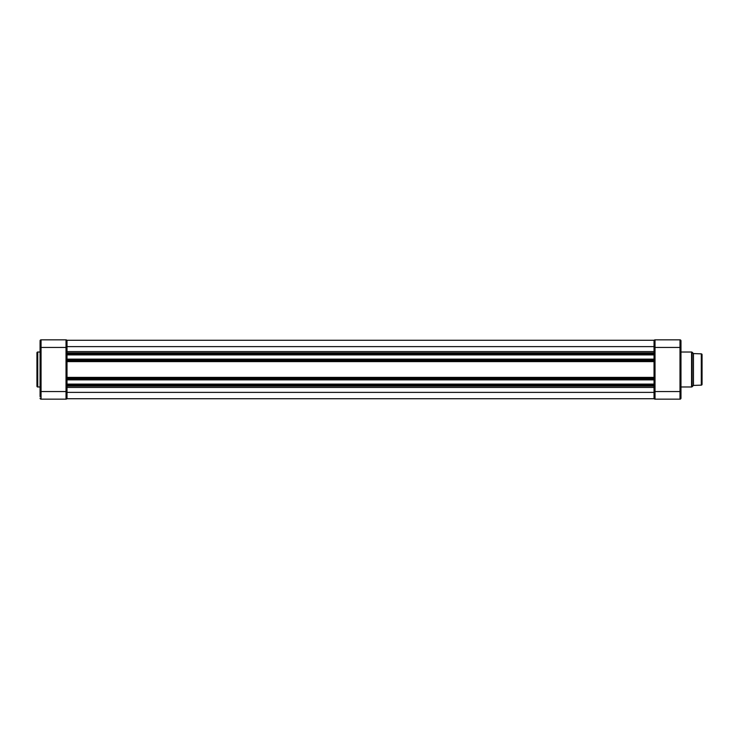 <?xml version="1.0" encoding="UTF-8"?>
<svg xmlns="http://www.w3.org/2000/svg" width="739" height="739" viewBox="0 0 739 739"><rect width="100%" height="100%" fill="white"/><g stroke="black" fill="none" stroke-linecap="round" stroke-linejoin="round"><path stroke-width="1.11" d="M40.072 352.013L37.735 352.013A0.785 0.785 0 0 0 36.95 352.799L36.95 386.201A0.785 0.785 0 0 0 37.735 386.987L40.072 386.987M40.072 396.631L40.1 340.577M40.072 352.521L40.072 342.369L40.072 352.521M67.009 340.273L654.043 340.273L67.009 340.273L67.009 359.136L654.043 359.136L654.043 398.727L67.009 398.727L67.009 392.381L654.043 392.381M67.009 359.136L67.009 384.114L654.043 384.114L654.043 379.864L67.009 379.864M67.009 384.114L67.009 392.381M40.072 341.206L41.051 339.838L66.03 339.838A0.979 0.979 0 0 1 67.009 340.808L66.353 339.894M67.009 391.55L66.03 391.55L66.03 399.162A0.979 0.979 0 0 0 67.009 398.192A0.979 0.979 0 0 1 66.03 399.162A0.979 0.979 0 0 0 66.972 398.423A0.979 0.979 0 0 1 66.03 399.162L41.051 399.162A0.979 0.979 0 0 1 40.072 398.192L41.051 399.162L41.051 391.55L66.03 391.55L66.03 347.45L41.051 347.45L41.051 391.55L40.072 391.55M41.051 339.838A0.979 0.979 0 0 0 40.072 340.808A0.979 0.979 0 0 1 41.051 339.838L41.051 347.45L40.072 347.45M680.97 396.631L680.97 398.192A0.979 0.979 0 0 1 680 399.162A0.979 0.979 0 0 0 680.942 398.423A0.979 0.979 0 0 1 680 399.162L655.013 399.162L655.013 391.55L680 391.55L680 347.45L655.013 347.45L655.013 391.55L654.043 391.55L654.043 385.305L67.009 385.305L67.009 386.091L654.043 386.091M654.043 361.112L67.009 361.112L67.009 360.327L654.043 360.327L654.043 378.673L67.009 378.673L67.009 377.888L654.043 377.888M680.942 340.577A0.979 0.979 0 0 0 680 339.838L655.013 339.838A0.979 0.979 0 0 0 654.07 340.577A0.979 0.979 0 0 1 655.013 339.838L655.013 347.45L654.043 347.45L654.043 353.695L67.009 353.695L67.009 352.909L654.043 352.909L654.043 359.136L654.043 354.886L67.009 354.886M67.009 346.619L654.043 346.619L654.043 352.909M654.043 340.273L654.043 346.619M693.459 385.425L701.302 385.139A0.785 0.785 0 0 0 702.05 384.363L702.05 354.637A0.785 0.785 0 0 0 701.302 353.861L693.459 353.575L693.459 385.425L692.129 386.756A0.785 0.785 0 0 1 691.575 386.987L691.575 352.013A0.785 0.785 0 0 1 692.129 352.244L692.129 386.756M693.459 353.575L692.129 352.244M680.97 386.987L691.575 386.987M680.97 352.013L691.575 352.013M680.97 342.369L680.97 352.521L680.97 342.369M680 339.838L680.97 340.808L680.97 347.45L680 347.45L680 339.838A0.979 0.979 0 0 1 680.97 340.808L680.97 341.206M680.97 347.45L680.97 398.192A0.979 0.979 0 0 1 680 399.162L680 391.55L680.97 391.55M655.013 339.838A0.979 0.979 0 0 0 654.043 340.808A0.979 0.979 0 0 1 655.013 339.838M654.07 398.423A0.979 0.979 0 0 0 655.013 399.162A0.979 0.979 0 0 1 654.043 398.192L654.689 399.106M37.735 352.013L37.735 386.987M67.009 347.45L66.03 347.45L66.03 339.838M67.009 387.421L654.043 387.421M67.009 384.511L654.043 384.511M67.009 379.476L654.043 379.476M67.009 377.389L654.043 377.389M67.009 361.611L654.043 361.611M67.009 359.523L654.043 359.523M67.009 354.489L654.043 354.489M67.009 351.579L654.043 351.579M701.302 385.139L701.302 353.861"/></g></svg>
